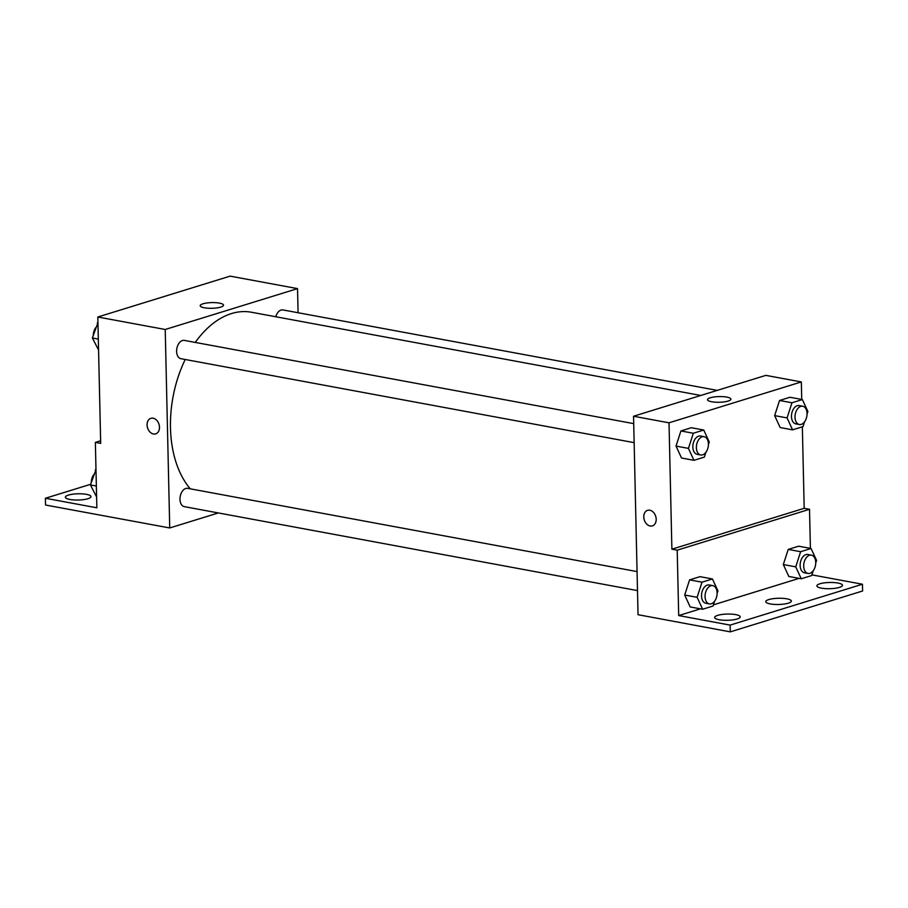 <?xml version="1.0" encoding="UTF-8"?>
<svg xmlns="http://www.w3.org/2000/svg" width="908" height="908" viewBox="0 0 908 908"><rect width="100%" height="100%" fill="white"/><g stroke="black" fill="none" stroke-linecap="round" stroke-linejoin="round"><path stroke-width="1.36" d="M218.317 512.952L169.728 527.957L45.559 505.03L45.4 498.265L96.85 507.788L95.363 442.389L100.686 443.376L97.814 317.006L230.121 276.134L297.529 288.619L298.085 312.738M150.887 418.316A8.138 5.993 -107.2 0 0 147.221 426.408A8.138 5.993 -107.2 0 0 153.463 433.99A8.138 5.993 72.8 0 1 147.209 426.408A8.138 5.993 72.8 0 1 150.876 418.316A8.138 5.993 72.8 0 1 159.013 424.331A8.138 5.993 72.8 0 1 155.688 433.876A8.138 5.993 72.8 0 1 153.463 433.99A8.138 5.993 -107.2 0 0 155.688 433.876M169.728 527.957L165.222 329.49L97.814 317.006M633.705 423.639L184.335 340.398A9.307 5.868 100.5 0 0 176.617 351.407A9.307 5.868 100.5 0 0 180.942 358.694L634.136 442.65M637.064 571.586L187.684 488.345A9.307 5.868 100.5 0 0 179.977 499.355A9.307 5.868 100.5 0 0 184.301 506.641L637.495 590.597M165.222 329.49L297.529 288.619M717.252 390.383L282.956 309.934A9.307 5.868 100.5 0 0 275.782 316.744M700.783 395.468L251.425 312.239A97.689 61.653 100.5 0 0 195.265 342.429M185.221 359.489A97.689 61.653 100.5 0 0 170.477 427.793A97.689 61.653 100.5 0 0 190.305 488.833M219.407 303.113A11.668 2.837 178.7 0 1 223.527 305.179A11.668 2.837 178.7 0 1 211.927 308.289A11.668 2.837 178.7 0 1 200.203 305.712A11.668 2.837 178.7 0 1 206.933 302.977A11.668 2.837 178.7 0 1 219.407 303.113M95.363 442.389L100.618 440.766M45.4 498.265L90.641 484.293M86.442 494.349A12.791 3.121 178.7 0 1 90.959 496.619A12.791 3.121 178.7 0 1 78.247 500.024A12.791 3.121 178.7 0 1 65.387 497.198A12.791 3.121 178.7 0 1 72.765 494.19A12.791 3.121 178.7 0 1 86.442 494.349M802.343 426.828L804.193 508.31L671.886 549.181L677.209 550.169L678.696 615.567L730.134 625.101L730.293 631.866L638.04 614.705L633.546 416.239L765.853 375.367L801.333 381.939L801.73 399.441M647.586 510.319A8.138 5.993 -107.2 0 0 643.92 518.411A8.138 5.993 -107.2 0 0 650.162 525.993A8.138 5.993 72.8 0 1 643.908 518.423A8.138 5.993 72.8 0 1 647.586 510.33A8.138 5.993 72.8 0 1 655.712 516.334A8.138 5.993 72.8 0 1 652.387 525.88A8.138 5.993 72.8 0 1 650.162 525.993A8.138 5.993 -107.2 0 0 652.387 525.88M671.886 549.181L669.014 422.81L633.546 416.239M774.649 415.614L780.165 427.543L774.649 415.614L779.552 400.485L774.649 415.614L787.066 417.918L791.969 402.777L802.377 399.565L807.893 411.483L807.042 414.127M789.96 397.261L779.552 400.485L789.96 397.261L802.377 399.565M676.017 446.089L681.533 458.007L676.017 446.089L680.921 430.948L676.017 446.089L688.434 448.393L693.337 433.252L703.745 430.029L709.261 441.958L708.41 444.591M691.329 427.725L680.921 430.948L691.329 427.725L703.745 430.029M669.014 422.81L801.333 381.939M726.752 397.091A11.668 2.837 178.7 0 1 730.872 399.157A11.668 2.837 178.7 0 1 719.272 402.267A11.668 2.837 178.7 0 1 707.548 399.679A11.668 2.837 178.7 0 1 714.278 396.944A11.668 2.837 178.7 0 1 726.752 397.091M804.193 508.31L809.516 509.297L810.401 548.375M811.9 574.866L862.441 584.23L862.6 590.995L730.293 631.866M862.441 584.23L730.134 625.101M809.516 509.297L677.209 550.169M684.7 595.024L690.205 606.941L684.7 595.024L689.592 579.883L684.7 595.024L697.117 597.316L702.009 582.176L712.428 578.964L717.944 590.881L717.093 593.526M700.011 576.659L689.592 579.883L700.011 576.659L712.428 578.964M783.32 564.549L788.836 576.478L783.32 564.549L788.223 549.408L783.32 564.549L795.737 566.853L800.64 551.712L811.06 548.489L816.576 560.418L815.725 563.062M798.643 546.196L788.223 549.408L798.643 546.196L811.06 548.489M799.097 578.373L713.427 604.841M700.465 608.848L678.696 615.567M786.827 598.826A12.791 3.121 178.7 0 1 791.345 601.085A12.791 3.121 178.7 0 1 778.621 604.49A12.791 3.121 178.7 0 1 765.762 601.663A12.791 3.121 178.7 0 1 773.139 598.667A12.791 3.121 178.7 0 1 786.827 598.826M821.4 588.146A12.791 3.121 178.7 0 1 816.882 585.876A12.791 3.121 178.7 0 1 829.606 582.471A12.791 3.121 178.7 0 1 842.465 585.297A12.791 3.121 178.7 0 1 835.076 588.293A12.791 3.121 178.7 0 1 821.4 588.146M719.159 619.721A12.791 3.121 178.7 0 1 714.641 617.463A12.791 3.121 178.7 0 1 727.365 614.058A12.791 3.121 178.7 0 1 740.224 616.884A12.791 3.121 178.7 0 1 732.847 619.88A12.791 3.121 178.7 0 1 719.159 619.721M705.925 452.275L704.37 457.099L693.95 460.311L688.434 448.393M704.097 436.68L700.545 436.022A9.307 5.868 100.5 0 0 692.838 447.031A9.307 5.868 100.5 0 0 697.151 454.318L700.704 454.976A9.307 5.868 100.5 0 0 708.172 446.895A9.307 5.868 100.5 0 0 704.097 436.68A9.307 5.868 100.5 0 0 696.379 447.689A9.307 5.868 100.5 0 0 700.704 454.976M693.95 460.311L681.533 458.007M693.337 433.252L680.921 430.948M804.556 421.811L803.001 426.624L792.582 429.847L787.066 417.918M802.717 406.216L799.176 405.558A9.307 5.868 100.5 0 0 791.47 416.556A9.307 5.868 100.5 0 0 795.783 423.854L799.335 424.513A9.307 5.868 100.5 0 0 806.803 416.431A9.307 5.868 100.5 0 0 802.717 406.216A9.307 5.868 100.5 0 0 795.011 417.215A9.307 5.868 100.5 0 0 799.335 424.513M792.582 429.847L780.165 427.543M791.969 402.777L779.552 400.485M714.607 601.21L713.041 606.022L702.633 609.245L697.117 597.316M712.769 585.615L709.227 584.956A9.307 5.868 100.5 0 0 701.509 595.966A9.307 5.868 100.5 0 0 705.834 603.253L709.386 603.911A9.307 5.868 100.5 0 0 716.855 595.83A9.307 5.868 100.5 0 0 712.769 585.615A9.307 5.868 100.5 0 0 705.062 596.613A9.307 5.868 100.5 0 0 709.386 603.911M702.633 609.245L690.205 606.941M702.009 582.176L689.592 579.883M813.239 570.735L811.673 575.558L801.253 578.771L795.737 566.853M811.4 555.14L807.859 554.482A9.307 5.868 100.5 0 0 800.141 565.491A9.307 5.868 100.5 0 0 804.465 572.778L808.018 573.436A9.307 5.868 100.5 0 0 815.486 565.366A9.307 5.868 100.5 0 0 811.4 555.14A9.307 5.868 100.5 0 0 803.694 566.149A9.307 5.868 100.5 0 0 808.018 573.436M801.253 578.771L788.836 576.478M800.64 551.712L788.223 549.408M98.563 350.023L92.389 337.98L97.939 322.646M98.314 339.081L92.389 337.98M97.95 322.964L97.292 322.839M95.737 327.663A9.307 5.868 100.5 0 0 93.252 335.347M96.6 496.982L90.425 484.94L95.976 469.606M96.35 486.041L90.425 484.94M95.987 469.924L95.329 469.799M93.774 474.623A9.307 5.868 100.5 0 0 91.288 482.307"/></g></svg>
